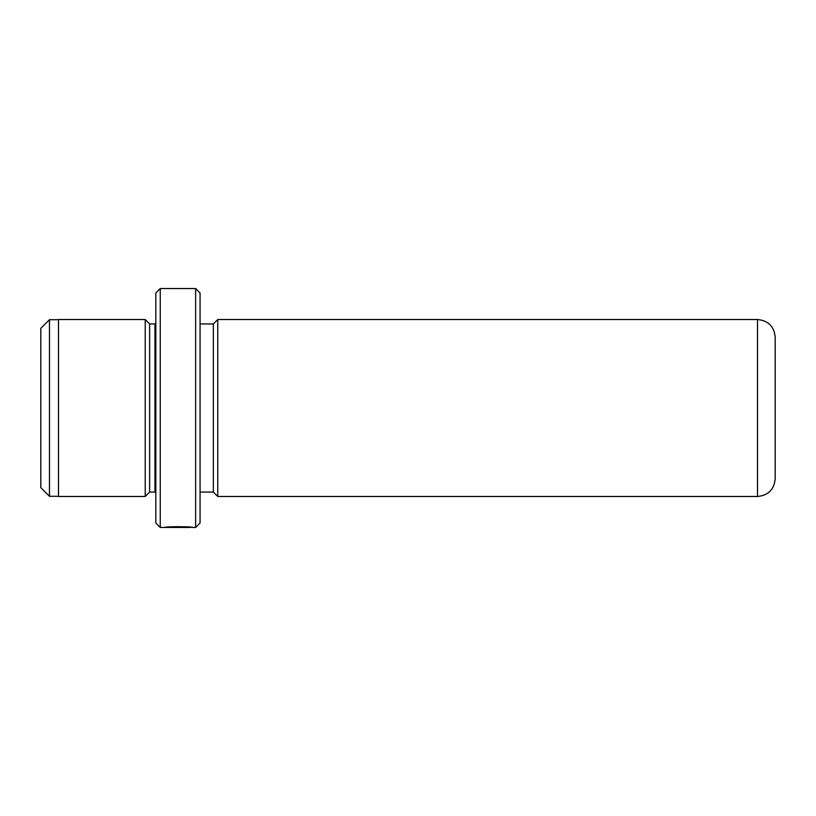<?xml version="1.0" encoding="UTF-8"?>
<svg xmlns="http://www.w3.org/2000/svg" width="816" height="816" viewBox="0 0 816 816"><rect width="100%" height="100%" fill="white"/><g stroke="black" fill="none" stroke-linecap="round" stroke-linejoin="round"><path stroke-width="1.22" d="M49.47 496.301L40.8 487.631L40.8 328.369L49.47 319.699L49.47 496.301L58.497 496.301M190.312 527.116L190.312 527.452C191.005 527.105 172.288 526.504 168.382 527.36L164.781 527.442C165.617 526.31 194.065 526.595 193.157 527.452L190.312 527.167M195.646 288.548L200.063 292.975L200.063 523.025L195.646 527.452L195.646 288.548L160.252 288.548L160.252 527.452L155.825 523.025L155.825 292.975L160.252 288.548M145.207 496.485L145.207 319.515L58.497 319.515L58.497 496.485L145.207 496.485L149.634 492.058L149.634 323.942L145.207 319.515M757.503 496.485C768.254 495.434 774.149 489.539 775.2 478.788L775.2 337.212C774.149 326.461 768.254 320.566 757.503 319.515L757.503 496.485L217.76 496.485L217.76 319.515L213.343 323.942L200.063 323.942M200.063 492.058L213.343 492.058L213.343 323.942M149.634 492.058L154.938 492.058L154.938 323.942L155.825 323.85M213.343 492.058L217.76 496.485M195.646 527.452L193.157 527.452M190.312 527.452L160.252 527.452M757.503 319.515L217.76 319.515M154.938 492.058L155.825 492.15M154.938 323.942L149.634 323.942M49.47 319.699L58.497 319.699"/></g></svg>
